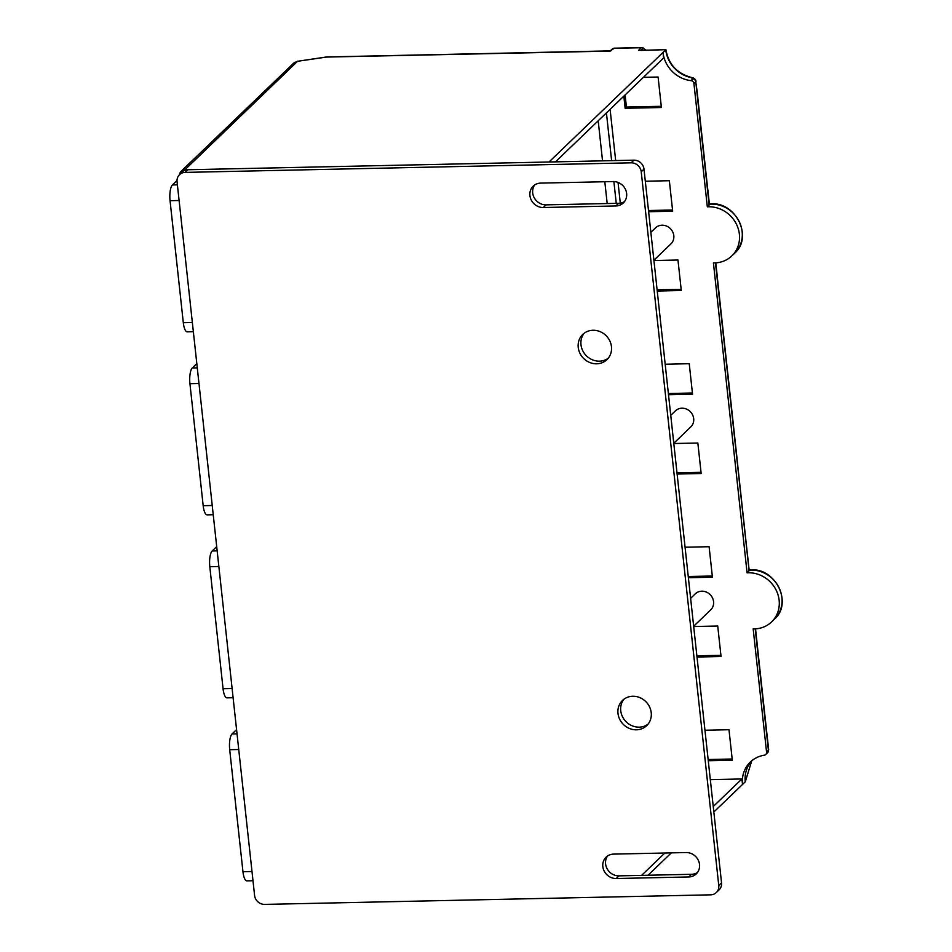 <?xml version="1.0" encoding="UTF-8"?>
<svg xmlns="http://www.w3.org/2000/svg" width="952" height="952" viewBox="0 0 952 952"><rect width="100%" height="100%" fill="white"/><g stroke="black" fill="none" stroke-linecap="round" stroke-linejoin="round"><path stroke-width="1.43" d="M767.419 738.645A6.355 1.642 173.8 0 1 767.49 738.835L768.681 749.819L767.586 752.711L765.741 754.484A3.177 2.904 -133.9 0 1 764.277 755.198A30.178 27.632 -133.9 0 0 750.307 762.076A30.178 27.632 -133.9 0 0 742.512 784.448L745.273 781.794A30.178 27.632 46.1 0 1 751.747 760.803L745.273 781.794M765.741 754.484A3.177 2.904 -133.9 0 0 766.562 752.128L753.175 628.891A29.226 26.763 46.1 0 0 771.596 621.906L774.357 619.252A29.226 26.763 -133.9 0 0 778.736 587.11A29.226 26.763 -133.9 0 0 749.176 570.224M670.743 415.346L675.408 410.859A11.115 10.175 46.1 0 1 690.45 411.823A11.115 10.175 46.1 0 1 690.819 426.889L673.778 443.263M653.893 260.265L670.934 243.89A11.115 10.175 -133.9 0 0 670.565 228.825A11.115 10.175 -133.9 0 0 655.523 227.861L650.859 232.336M620.299 203.145L618.05 182.427M615.67 160.567L610.101 109.337M185.128 172.395L187.889 169.742A9.532 8.723 -133.9 0 0 182.284 172.026L179.523 174.68A9.532 8.723 46.1 0 1 185.128 172.395L631.176 162.828A9.532 8.723 46.1 0 1 641.231 171.776L718.76 885.479A9.532 8.723 -133.9 0 1 716.309 892.548A9.532 8.723 -133.9 0 1 710.692 894.832L264.644 904.4A9.532 8.723 -133.9 0 1 254.589 895.439L177.06 181.737A9.532 8.723 46.1 0 1 179.523 174.68A6.355 5.819 46.1 0 1 184.866 169.813L549.018 161.995L665.757 49.801A30.178 27.632 -133.9 0 0 690.962 77.529L692.83 78.861L690.997 80.634A30.178 27.632 46.1 0 1 662.997 52.455L663.592 57.941L555.468 161.852M690.997 80.634A3.177 2.904 46.1 0 1 693.937 83.597L707.324 206.834L709.288 204.24M771.596 621.906A29.226 26.763 46.1 0 0 776.13 590.085A29.226 26.763 46.1 0 0 747.082 572.83L713.417 262.895A29.226 26.763 -133.9 0 0 731.826 255.91A29.226 26.763 -133.9 0 0 736.372 224.077A29.226 26.763 -133.9 0 0 707.324 206.834M713.833 812.02L742.512 784.448L741.917 778.962L713.238 806.522M710.323 779.64L741.917 778.962M690.616 598.344L695.281 593.858A11.115 10.175 46.1 0 1 710.335 594.822A11.115 10.175 46.1 0 1 710.692 609.887L693.651 626.261M643.421 77.326L658.094 77.017L661.402 107.516L625.143 108.29L623.822 96.164M645.313 181.225L669.351 180.713L672.671 211.213L648.621 211.725M665.186 364.235L689.236 363.712L692.544 394.211L668.506 394.735M653.929 260.527L677.967 260.015L681.287 290.515L657.237 291.026M688.379 577.733L712.429 577.209L709.109 546.71L685.071 547.233M677.122 474.036L701.16 473.513L697.852 443.013L673.802 443.525M696.995 657.035L721.045 656.511L717.725 626.011L693.687 626.535M708.264 760.731L732.302 760.22L728.994 729.72L704.956 730.232M625.143 108.29L626.428 107.052L625.107 94.926M681.156 289.301L657.106 289.825M692.413 393.009L668.375 393.521M672.54 210.011L648.49 210.523M661.271 106.303L626.428 107.052M614.647 48.302A3.177 0.976 88.8 0 0 614.385 48.183A3.177 0.976 88.8 0 0 614.123 48.314L610.161 51.087L326.5 57.072L297.809 61.249L293.775 63.058L297.69 61.166L184.866 169.813M177.001 180.535L172.407 184.962A12.709 3.903 88.8 0 0 170.051 200.694L183.308 322.692A12.709 3.903 88.8 0 0 187.258 331.855L193.351 331.724M196.814 363.604L192.292 367.96A12.709 3.903 88.8 0 0 189.936 383.692L203.181 505.702A12.709 3.903 88.8 0 0 207.143 514.865L213.236 514.735M252.994 880.731L246.901 880.862A12.709 3.903 -91.2 0 1 242.95 871.699L229.694 749.7A12.709 3.903 -91.2 0 1 232.05 733.956L237.036 733.849M233.109 697.733L227.016 697.864A12.709 3.903 -91.2 0 1 223.065 688.701L209.809 566.702A12.709 3.903 -91.2 0 1 212.165 550.958L217.151 550.851M648.062 875.233L671.327 852.873M216.699 546.615L212.165 550.958M606.424 112.883L611.612 160.65M613.885 181.558L616.253 203.347M607.186 203.549L604.817 181.737M602.545 160.84L598.201 120.785M236.572 729.613L232.05 733.956M664.877 853.016L641.6 875.376M768.681 749.819L766.562 752.128M767.49 738.835A6.355 1.642 173.8 0 1 767.467 739.038L756.864 641.434A6.355 1.642 -6.2 0 0 756.888 641.231L755.543 628.844M749.046 570.236L715.452 262.871M747.082 572.83L748.927 571.057M747.546 555.647A6.355 1.642 173.8 0 1 747.606 555.837A6.355 1.642 173.8 0 1 747.582 556.039L736.979 458.436A6.355 1.642 -6.2 0 0 737.003 458.233L727.733 372.839A6.355 1.642 -6.2 0 0 727.661 372.648M715.773 262.847L717.13 275.235A6.355 1.642 173.8 0 1 717.106 275.437L727.709 373.041A6.355 1.642 -6.2 0 0 727.733 372.839M692.83 78.861A3.177 2.904 46.1 0 1 695.781 81.836L697.245 92.237A6.355 1.642 173.8 0 1 697.221 92.439L707.824 190.031A6.355 1.642 -6.2 0 0 707.848 189.841A6.355 1.642 -6.2 0 0 707.776 189.65M690.962 77.529A3.177 0.762 -78.1 0 1 691.247 77.409C676.943 73.447 668.506 64.212 665.912 49.682L638.554 50.385L641.315 47.731A3.177 2.904 -133.9 0 1 643.195 48.302L641.22 50.206M640.993 50.42L665.9 49.671M612.433 48.909A3.177 1.273 49.7 0 0 612.398 48.933A3.177 1.273 49.7 0 0 612.374 48.957A27.001 24.716 -133.9 0 0 611.327 49.897L610.327 50.861M645.991 50.099L643.195 48.302A27.001 24.716 -133.9 0 1 645.587 50.111M612.303 49.016L612.398 48.933A3.177 3.177 0 0 1 614.385 48.183L641.577 47.6A3.177 0.976 88.8 0 0 641.315 47.731L614.123 48.314A3.177 2.904 -133.9 0 0 612.374 48.957L610.387 50.861M688.248 576.519L712.298 576.008M676.991 472.823L701.029 472.311M696.864 655.821L720.914 655.309M708.133 759.517L732.171 759.006M641.231 171.776L643.992 169.123L721.533 882.825A9.532 8.723 46.1 0 1 719.069 889.894L716.309 892.548M643.992 169.123A9.532 8.723 -133.9 0 0 633.937 160.174L187.889 169.742M534.715 184.95A12.709 11.638 -133.9 0 0 534.358 198.004A12.709 11.638 -133.9 0 0 546.103 204.858L618.633 203.3A12.709 11.638 -133.9 0 0 624.607 201.467M584.207 333.2A17.469 15.994 -133.9 0 0 583.088 351.395A17.469 15.994 -133.9 0 0 599.427 361.153A17.469 15.994 -133.9 0 0 608.245 358.214M648.003 724.21A17.469 15.994 46.1 0 1 639.185 727.149A17.469 15.994 46.1 0 1 622.846 717.391A17.469 15.994 46.1 0 1 623.965 699.196M697.495 872.46A12.709 11.638 46.1 0 1 691.521 874.305L618.99 875.864A12.709 11.638 46.1 0 1 607.257 869.009A12.709 11.638 46.1 0 1 607.602 855.955M596.666 363.807A17.469 15.994 -133.9 0 0 606.948 359.63A17.469 15.994 -133.9 0 0 609.827 340.947A17.469 15.994 -133.9 0 0 593.025 330.261A17.469 15.994 -133.9 0 0 582.743 334.438A17.469 15.994 -133.9 0 0 579.863 353.121A17.469 15.994 -133.9 0 0 596.666 363.807M632.783 696.257A17.469 15.994 46.1 0 1 649.597 706.943A17.469 15.994 46.1 0 1 646.706 725.626A17.469 15.994 46.1 0 1 636.424 729.803A17.469 15.994 46.1 0 1 619.621 719.129A17.469 15.994 46.1 0 1 622.501 700.434A17.469 15.994 46.1 0 1 632.783 696.257M616.23 878.517A12.709 11.638 46.1 0 1 604.008 870.747A12.709 11.638 46.1 0 1 606.103 857.157A12.709 11.638 46.1 0 1 613.588 854.111L686.106 852.552A12.709 11.638 46.1 0 1 698.34 860.322A12.709 11.638 46.1 0 1 696.245 873.912A12.709 11.638 46.1 0 1 688.76 876.959L616.23 878.517L618.99 875.864M540.688 183.105A12.709 11.638 -133.9 0 0 533.203 186.152A12.709 11.638 -133.9 0 0 531.109 199.741A12.709 11.638 -133.9 0 0 543.342 207.512L615.861 205.953A12.709 11.638 -133.9 0 0 623.346 202.919A12.709 11.638 -133.9 0 0 625.44 189.329A12.709 11.638 -133.9 0 0 613.219 181.558L540.688 183.105M767.609 752.675A3.177 2.904 -133.9 0 0 768.407 750.354L755.21 628.867M327.024 57.06A3.177 0.976 88.8 0 0 326.762 56.953A3.177 0.976 88.8 0 0 326.5 57.072L326.274 57.108M297.595 61.273L326.369 56.989A3.177 3.177 0 0 1 326.762 56.953L610.839 50.861M177.393 184.855L172.407 184.962M203.181 505.702L212.225 505.5M198.98 383.501L189.936 383.692M183.308 322.692L192.352 322.502M179.095 200.503L170.051 200.694M251.994 871.508L242.95 871.699M229.694 749.7L238.738 749.51M232.109 688.51L223.065 688.701M209.809 566.702L218.853 566.5M197.278 367.853L192.292 367.96M709.407 204.228A29.226 26.763 46.1 0 1 738.978 221.114A29.226 26.763 46.1 0 1 734.599 253.256L731.826 255.91M693.937 83.597L695.781 81.836L709.169 205.061M718.76 885.479L721.533 882.825M546.103 204.858L543.342 207.512M618.633 203.3L615.861 205.953M691.521 874.305L688.76 876.959M631.176 162.828L633.937 160.174M748.784 570.165C774.381 565.726 793.754 602.664 774.357 619.252M747.606 555.837L749.2 570.534M709.026 204.168C734.611 199.718 753.996 236.667 734.599 253.256M707.848 189.841L709.442 204.537M612.398 48.933L611.327 49.897L612.398 48.933M643.433 48.147A3.177 3.177 0 0 0 641.577 47.6M696.055 81.253C695.567 79.111 693.972 77.826 691.247 77.409M181.13 171.324L293.775 63.058"/></g></svg>
